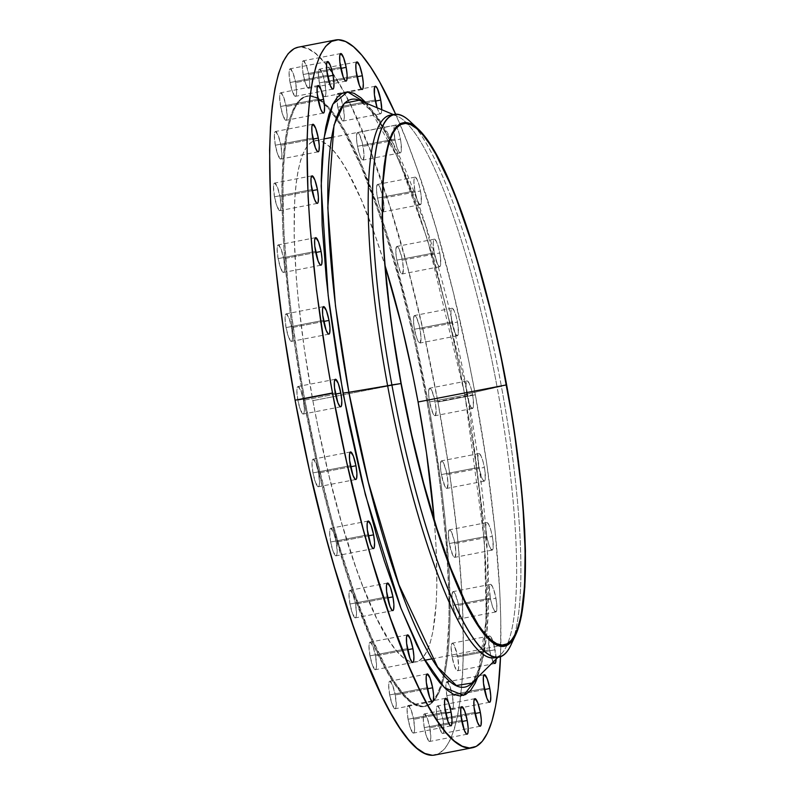 <?xml version="1.0" encoding="UTF-8"?>
<svg xmlns="http://www.w3.org/2000/svg" width="795" height="795" viewBox="0 0 795 795"><rect width="100%" height="100%" fill="white"/><g stroke="black" fill="none" stroke-linecap="round" stroke-linejoin="round"><path stroke-width="0.6" stroke-dasharray="3.98 2.98" d="M330.641 542.011L368.055 534.777L330.641 542.011L329.647 532.272L329.995 529.301L330.859 528.268L333.572 532.322L336.196 542.081A14.032 2.723 79.1 0 0 330.75 528.278A14.032 2.723 79.1 0 0 330.641 542.011A14.032 2.723 79.1 0 0 336.086 555.824A14.032 2.723 79.1 0 0 336.196 542.081L337.189 551.819L336.841 554.791L335.977 555.834L333.254 551.77L330.641 542.011M368.264 535.88L336.196 542.081L368.264 535.88M349.959 604.031L387.374 596.797L349.959 604.031L348.965 594.292L349.313 591.321L350.188 590.288L352.901 594.342L355.524 604.101A14.032 2.723 79.1 0 0 350.078 590.297A14.032 2.723 79.1 0 0 349.959 604.031A14.032 2.723 79.1 0 0 355.405 617.844A14.032 2.723 79.1 0 0 355.524 604.101L356.518 613.839L356.16 616.811L355.295 617.854L352.583 613.79L349.959 604.031M387.592 597.9L355.524 604.101L387.592 597.9M369.973 655.875L407.388 648.641L369.973 655.875L368.979 646.136L369.327 643.165L370.202 642.121L372.915 646.186L375.538 655.945A14.032 2.723 79.1 0 0 370.092 642.131A14.032 2.723 79.1 0 0 369.973 655.875A14.032 2.723 79.1 0 0 375.419 669.678A14.032 2.723 79.1 0 0 375.538 655.945L376.522 665.683L376.174 668.655L375.31 669.688L372.597 665.634L369.973 655.875M407.606 649.744L375.538 655.945L407.606 649.744M389.669 694.939L427.094 687.705L389.669 694.939L388.685 685.201L389.033 682.229L389.898 681.196L392.611 685.25L395.234 695.009A14.032 2.723 79.1 0 0 389.788 681.206A14.032 2.723 79.1 0 0 389.669 694.939A14.032 2.723 79.1 0 0 395.115 708.752A14.032 2.723 79.1 0 0 395.234 695.009L396.228 704.748L395.88 707.719L395.006 708.762L392.293 704.698L389.669 694.939M427.303 688.808L395.234 695.009L427.303 688.808M408.073 719.266L445.488 712.032L408.073 719.266L407.08 709.538L407.428 706.556L408.302 705.523L411.015 709.587L413.629 719.346A14.032 2.723 79.1 0 0 408.183 705.533A14.032 2.723 79.1 0 0 408.073 719.266A14.032 2.723 79.1 0 0 413.519 733.079A14.032 2.723 79.1 0 0 413.629 719.346L414.622 729.075L414.274 732.056L413.41 733.089L410.697 729.025L408.073 719.266M445.707 713.135L413.629 719.346L445.707 713.135M424.242 727.644L461.666 720.409L424.242 727.644L423.258 717.915L423.606 714.934L424.47 713.9L427.183 717.965L429.807 727.723A14.032 2.723 79.1 0 0 424.361 713.91A14.032 2.723 79.1 0 0 424.242 727.644A14.032 2.723 79.1 0 0 429.688 741.457A14.032 2.723 79.1 0 0 429.807 727.723L430.801 737.452L430.453 740.433L429.578 741.467L426.865 737.402L424.242 727.644M461.875 721.512L429.807 727.723L461.875 721.512M437.389 719.644L474.804 712.409L437.389 719.644L436.395 709.915L436.743 706.934L437.608 705.9L440.321 709.965L442.944 719.723A14.032 2.723 79.1 0 0 437.498 705.91A14.032 2.723 79.1 0 0 437.389 719.644A14.032 2.723 79.1 0 0 442.825 733.457A14.032 2.723 79.1 0 0 442.944 719.723L443.938 729.452L443.59 732.433L442.716 733.467L440.003 729.403L437.389 719.644M475.012 713.513L442.944 719.723L475.012 713.513M446.83 695.675L484.244 688.44L446.83 695.675L445.836 685.936L446.184 682.965L447.058 681.931L449.771 685.986L452.395 695.744A14.032 2.723 79.1 0 0 446.949 681.941A14.032 2.723 79.1 0 0 445.955 689.126A14.032 2.723 79.1 0 0 446.83 695.675A14.032 2.723 79.1 0 0 448.37 702.204A14.032 2.723 79.1 0 0 452.276 709.488A14.032 2.723 79.1 0 0 452.395 695.744L453.379 705.483L453.031 708.454L452.166 709.498L449.453 705.433L446.83 695.675M484.463 689.543L452.395 695.744L484.463 689.543M496.08 659.502L494.53 647.07L491.012 637.004L489.75 635.94L488.637 638.246L489.521 649.694A14.032 2.723 -100.9 0 1 489.641 635.95A14.032 2.723 -100.9 0 1 495.086 649.763L457.672 656.998A14.032 2.723 79.1 0 0 452.226 643.195A14.032 2.723 79.1 0 0 452.107 656.928L489.521 649.694L491.409 657.356L493.606 662.444M490.376 598.118A14.032 2.723 -100.9 0 1 490.485 584.375A14.032 2.723 -100.9 0 1 495.931 598.188L458.516 605.422A14.032 2.723 79.1 0 0 453.071 591.619A14.032 2.723 79.1 0 0 452.951 605.353L490.376 598.118L492.264 605.78L494.45 610.878L496.199 611.683L496.825 609.636L496.696 603.465L495.384 595.495L492.572 586.71L490.595 584.365L489.73 585.408L489.382 588.38L490.376 598.118L452.951 605.353L452.007 597.701L452.683 591.868L453.776 591.878L455.157 593.944L457.96 602.739L459.47 613.074L458.785 618.917L457.701 618.898L456.31 616.831L452.951 605.353A14.032 2.723 79.1 0 0 458.397 619.166A14.032 2.723 79.1 0 0 458.516 605.422L495.931 598.188A14.032 2.723 -100.9 0 1 495.812 611.931A14.032 2.723 -100.9 0 1 490.376 598.118M486.739 536.297A14.032 2.723 -100.9 0 1 486.858 522.563A14.032 2.723 -100.9 0 1 492.304 536.367L454.889 543.611A14.032 2.723 79.1 0 0 449.443 529.798A14.032 2.723 79.1 0 0 449.324 543.532L486.739 536.297L488.627 543.959L490.823 549.057L492.572 549.862L493.188 547.815L492.751 539.06L491.111 531.09L488.945 524.899L486.967 522.554L486.103 523.587L485.755 526.558L486.739 536.297L449.324 543.532L448.33 533.803L449.056 530.046L450.139 530.056L451.53 532.133L454.333 540.918L455.833 551.263L455.157 557.096L454.074 557.086L452.683 555.009L449.324 543.532A14.032 2.723 79.1 0 0 454.77 557.345A14.032 2.723 79.1 0 0 454.889 543.611L492.304 536.367A14.032 2.723 -100.9 0 1 492.184 550.11A14.032 2.723 -100.9 0 1 486.739 536.297M478.819 467.341A14.032 2.723 -100.9 0 1 478.938 453.597A14.032 2.723 -100.9 0 1 484.384 467.41L446.969 474.645A14.032 2.723 79.1 0 0 441.523 460.842A14.032 2.723 79.1 0 0 441.404 474.575L478.819 467.341L482.177 478.819L484.155 481.154L485.268 478.858L484.831 470.093L483.191 462.134L481.025 455.933L479.047 453.587L478.183 454.631L477.825 457.602L478.819 467.341L441.404 474.575L440.45 466.923L441.136 461.09L442.219 461.1L443.61 463.167L446.412 471.962L447.913 482.297L447.237 488.14L446.144 488.12L444.763 486.053L441.404 474.575A14.032 2.723 79.1 0 0 446.85 488.388A14.032 2.723 79.1 0 0 446.969 474.645L484.384 467.41A14.032 2.723 -100.9 0 1 484.264 481.144A14.032 2.723 -100.9 0 1 478.819 467.341M467.003 394.688A14.032 2.723 -100.9 0 1 467.122 380.954A14.032 2.723 -100.9 0 1 472.568 394.767L435.153 402.002A14.032 2.723 79.1 0 0 429.707 388.189A14.032 2.723 79.1 0 0 429.588 401.932L467.003 394.688L468.891 402.359L471.077 407.447L472.836 408.252L473.452 406.205L473.015 397.45L471.375 389.49L469.209 383.289L467.231 380.944L466.357 381.978L466.009 384.959L467.003 394.688L429.588 401.932L428.634 394.28L429.32 388.437L430.403 388.457L431.784 390.524L434.597 399.309L436.097 409.654L435.422 415.487L434.328 415.477L432.947 413.41L429.588 401.932A14.032 2.723 79.1 0 0 435.034 415.735A14.032 2.723 79.1 0 0 435.153 402.002L472.568 394.767A14.032 2.723 -100.9 0 1 472.449 408.501A14.032 2.723 -100.9 0 1 467.003 394.688M451.888 322.005A14.032 2.723 -100.9 0 1 451.997 308.261A14.032 2.723 -100.9 0 1 457.443 322.074L420.028 329.309A14.032 2.723 79.1 0 0 414.583 315.506A14.032 2.723 79.1 0 0 414.473 329.239L451.888 322.005L453.776 329.667L455.962 334.765L457.711 335.57L458.337 333.522L457.89 324.767L456.26 316.798L454.084 310.597L452.107 308.251L451.242 309.295L450.894 312.266L451.888 322.005L414.473 329.239L413.519 321.587L414.205 315.754L415.288 315.764L416.669 317.831L419.482 326.626L420.982 336.961L420.297 342.804L418.548 341.999L417.087 338.998L414.473 329.239A14.032 2.723 79.1 0 0 419.909 343.052A14.032 2.723 79.1 0 0 420.028 329.309L457.443 322.074A14.032 2.723 -100.9 0 1 457.334 335.818A14.032 2.723 -100.9 0 1 451.888 322.005M434.219 252.919A14.032 2.723 -100.9 0 1 434.338 239.176A14.032 2.723 -100.9 0 1 439.784 252.989L402.369 260.223A14.032 2.723 79.1 0 0 396.924 246.42A14.032 2.723 79.1 0 0 396.804 260.154L434.219 252.919L437.578 264.397L439.555 266.732L440.668 264.437L440.231 255.682L438.592 247.712L436.425 241.511L434.448 239.166L433.573 240.209L433.225 243.181L434.219 252.919L396.804 260.154L395.85 252.502L396.536 246.669L397.619 246.679L399.001 248.746L401.813 257.54L403.313 267.875L402.638 273.719L401.545 273.699L400.163 271.632L396.804 260.154A14.032 2.723 79.1 0 0 402.25 273.967A14.032 2.723 79.1 0 0 402.369 260.223L439.784 252.989A14.032 2.723 -100.9 0 1 439.665 266.722A14.032 2.723 -100.9 0 1 434.219 252.919M414.901 190.899A14.032 2.723 -100.9 0 1 415.01 177.156A14.032 2.723 -100.9 0 1 420.456 190.969L383.041 198.203A14.032 2.723 79.1 0 0 377.595 184.4A14.032 2.723 79.1 0 0 377.486 198.134L414.901 190.899L416.789 198.561L418.975 203.659L420.724 204.464L421.35 202.417L420.903 193.662L419.273 185.692L417.097 179.491L415.119 177.146L414.255 178.189L413.907 181.161L414.901 190.899L377.486 198.134L376.532 190.482L377.218 184.649L378.301 184.659L379.682 186.726L382.494 195.52L383.995 205.855L383.309 211.699L381.56 210.894L380.099 207.892L377.486 198.134A14.032 2.723 79.1 0 0 382.922 211.947A14.032 2.723 79.1 0 0 383.041 198.203L420.456 190.969A14.032 2.723 -100.9 0 1 420.346 204.703A14.032 2.723 -100.9 0 1 414.901 190.899M394.886 139.055A14.032 2.723 -100.9 0 1 395.006 125.322A14.032 2.723 -100.9 0 1 400.441 139.125L363.027 146.359A14.032 2.723 79.1 0 0 357.581 132.556A14.032 2.723 79.1 0 0 357.472 146.29L394.886 139.055L396.775 146.717L398.961 151.815L400.223 152.879L401.336 150.573L400.889 141.818L399.259 133.848L397.083 127.647L395.115 125.312L394.241 126.345L393.893 129.317L394.886 139.055L357.472 146.29L356.518 138.638L357.203 132.805L358.287 132.815L359.668 134.892L362.48 143.676L363.981 154.011L363.295 159.855L361.546 159.05L360.085 156.049L357.472 146.29A14.032 2.723 79.1 0 0 362.918 160.103A14.032 2.723 79.1 0 0 363.027 146.359L400.441 139.125A14.032 2.723 -100.9 0 1 400.332 152.869A14.032 2.723 -100.9 0 1 394.886 139.055M337.766 107.226L375.18 99.991L337.766 107.226L336.772 97.487L337.12 94.516L337.994 93.482L340.707 97.537L343.331 107.295A14.032 2.723 79.1 0 0 337.885 93.492A14.032 2.723 79.1 0 0 336.772 97.894A14.032 2.723 79.1 0 0 337.766 107.226A14.032 2.723 79.1 0 0 343.211 121.039A14.032 2.723 79.1 0 0 343.331 107.295L344.324 117.034L343.977 120.005L343.102 121.049L340.389 116.984L337.766 107.226M375.399 101.094L343.331 107.295L375.399 101.094M319.371 82.899L356.786 75.654L319.371 82.899L318.378 73.16L318.725 70.179L319.6 69.145L322.313 73.21L324.926 82.968A14.032 2.723 79.1 0 0 319.491 69.155A14.032 2.723 79.1 0 0 319.371 82.899A14.032 2.723 79.1 0 0 322.045 92.796A14.032 2.723 79.1 0 0 324.817 96.702A14.032 2.723 79.1 0 0 324.926 82.968L325.92 92.697L325.572 95.678L324.708 96.712L321.995 92.647L319.371 82.899M357.005 76.767L324.926 82.968L357.005 76.767M303.193 74.521L340.608 67.277L303.193 74.521L302.199 64.783L302.547 61.801L303.422 60.768L306.135 64.832L308.758 74.591A14.032 2.723 79.1 0 0 303.312 60.778A14.032 2.723 79.1 0 0 303.193 74.521A14.032 2.723 79.1 0 0 308.639 88.325A14.032 2.723 79.1 0 0 308.758 74.591L309.752 84.33L309.404 87.301L308.53 88.334L305.817 84.28L303.193 74.521M340.826 68.39L308.758 74.591L340.826 68.39M290.056 82.521L327.47 75.277L290.056 82.521L289.062 72.782L289.41 69.801L290.284 68.767L292.997 72.832L295.621 82.591A14.032 2.723 79.1 0 0 290.175 68.777A14.032 2.723 79.1 0 0 290.056 82.521A14.032 2.723 79.1 0 0 295.502 96.324A14.032 2.723 79.1 0 0 295.621 82.591L296.605 92.329L296.257 95.301L295.392 96.334L292.679 92.28L290.056 82.521M327.689 76.39L295.621 82.591L327.689 76.39M280.615 106.49L318.03 99.256L280.615 106.49L279.621 96.752L279.969 93.78L280.834 92.747L283.547 96.801L286.17 106.56A14.032 2.723 79.1 0 0 280.724 92.757A14.032 2.723 79.1 0 0 280.615 106.49A14.032 2.723 79.1 0 0 286.051 120.303A14.032 2.723 79.1 0 0 286.17 106.56L287.164 116.299L286.816 119.28L285.942 120.313L283.229 116.249L280.615 106.49M318.239 100.359L286.17 106.56L318.239 100.359M275.328 145.237L312.753 138.002L275.328 145.237L274.345 135.498L274.692 132.527L275.557 131.493L278.27 135.548L280.893 145.306A14.032 2.723 79.1 0 0 275.448 131.503A14.032 2.723 79.1 0 0 275.328 145.237A14.032 2.723 79.1 0 0 280.774 159.05A14.032 2.723 79.1 0 0 280.893 145.306L281.887 155.045L281.539 158.016L280.665 159.06L277.952 154.995L275.328 145.237M312.962 139.105L280.893 145.306L312.962 139.105M274.484 196.812L311.908 189.578L274.484 196.812L273.49 187.073L273.848 184.102L274.712 183.069L277.425 187.123L280.049 196.882A14.032 2.723 79.1 0 0 274.603 183.069A14.032 2.723 79.1 0 0 274.484 196.812A14.032 2.723 79.1 0 0 279.929 210.625A14.032 2.723 79.1 0 0 280.049 196.882L281.042 206.62L280.695 209.592L279.82 210.635L277.107 206.571L274.484 196.812M312.117 190.681L280.049 196.882L312.117 190.681M278.111 258.633L315.536 251.389L278.111 258.633L277.127 248.895L277.475 245.913L278.339 244.88L281.052 248.944L283.676 258.703A14.032 2.723 79.1 0 0 278.23 244.89A14.032 2.723 79.1 0 0 278.111 258.633A14.032 2.723 79.1 0 0 283.557 272.437A14.032 2.723 79.1 0 0 283.676 258.703L284.67 268.442L284.322 271.413L283.447 272.447L280.734 268.382L278.111 258.633M315.744 252.502L283.676 258.703L315.744 252.502M286.041 327.59L323.456 320.355L286.041 327.59L285.047 317.851L285.395 314.88L286.26 313.846L288.973 317.901L291.596 327.659A14.032 2.723 79.1 0 0 286.15 313.856A14.032 2.723 79.1 0 0 286.041 327.59A14.032 2.723 79.1 0 0 291.477 341.403A14.032 2.723 79.1 0 0 291.596 327.659L292.59 337.398L292.242 340.369L291.368 341.413L288.655 337.348L286.041 327.59M323.664 321.458L291.596 327.659L323.664 321.458M312.972 472.926L350.386 465.691L312.972 472.926L311.978 463.187L312.326 460.216L313.2 459.182L315.913 463.237L318.537 472.995A14.032 2.723 79.1 0 0 313.091 459.182A14.032 2.723 79.1 0 0 312.972 472.926A14.032 2.723 79.1 0 0 318.417 486.739A14.032 2.723 79.1 0 0 318.537 472.995L319.52 482.734L319.173 485.705L318.308 486.749L315.595 482.684L312.972 472.926M350.605 466.794L318.537 472.995L350.605 466.794M297.857 400.233L335.271 392.998L297.857 400.233L296.863 390.504L297.211 387.523L298.075 386.489L300.788 390.554L303.412 400.312A14.032 2.723 79.1 0 0 297.966 386.499A14.032 2.723 79.1 0 0 297.857 400.233A14.032 2.723 79.1 0 0 303.302 414.046A14.032 2.723 79.1 0 0 303.412 400.312L304.406 410.041L304.058 413.022L303.193 414.056L300.47 409.991L297.857 400.233M335.48 394.101L303.412 400.312L335.48 394.101M464.846 394.668L467.49 393.823L425.703 225.631L392.879 143.09L375.449 114.609L359.151 100.22A299.298 58.134 79.1 0 1 467.49 393.823L501.377 386.32A276.262 53.663 -100.9 0 1 514.186 636.219A276.262 53.663 79.1 0 0 501.377 386.32L497.123 387.145A276.262 53.663 -100.9 0 1 507.677 643.533A276.262 53.663 79.1 0 0 497.123 387.145L464.648 394.628L459.063 365.054L445.965 306.95L431.258 252.184L415.497 202.864L407.408 180.843L391.22 143.16L383.26 127.856L375.508 115.116L366.525 103.32L398.653 159.407L427.69 240.239L464.846 394.668L484.334 540.809L486.292 618.719L477.566 677.439L482.009 660.645L484.314 645.47L485.844 627.871L486.59 608.026L485.675 562.353L481.631 510.201L478.471 482.317L474.595 453.577L464.846 394.668M510.907 645.043A276.262 53.663 79.1 0 0 514.186 636.219A276.262 53.663 -100.9 0 1 513.252 639.17M494.838 657.684A276.262 53.663 79.1 0 0 507.677 643.533A276.262 53.663 -100.9 0 1 501.168 654.126A276.262 53.663 -100.9 0 1 496.925 657.048M471.882 683.054A299.298 58.134 79.1 0 0 467.49 393.823L487.623 554.085L486.788 634.917L481.243 664.988L471.882 683.054C472.2 684.952 474.784 679.417 479.643 666.448L483.38 647.587C485.695 630.962 486.629 610.232 486.192 585.418C484.98 530.027 477.795 466.427 464.648 394.628C442.189 270.548 402.22 150.106 372.756 113.009C363.186 102.495 358.644 98.232 359.151 100.22M434.945 755.002A360.443 70.01 79.1 0 0 437.926 402.031L475.35 394.797A360.443 70.01 -100.9 0 1 500.532 656.471L500.771 619.245L499.777 591.391L495.027 530.245L486.779 463.873L475.35 394.797L437.926 402.031L423.755 332.926L407.378 266.444L389.431 205.14L370.599 151.358L351.609 107.176L342.287 89.239L333.194 74.293L324.43 62.507L316.062 53.971L308.182 48.783L300.868 46.985L298.135 47.223M427.054 402.111L428.088 401.912A310.795 60.37 -100.9 0 1 441.881 685.071A310.795 60.37 -100.9 0 1 425.524 706.268A310.795 60.37 -100.9 0 1 304.912 400.332L303.869 400.531A310.795 60.37 79.1 0 0 424.48 706.467A310.795 60.37 79.1 0 0 433.235 700.663A310.795 60.37 79.1 0 0 441.155 684.266A310.795 60.37 79.1 0 0 427.054 402.111L414.831 342.526L400.71 285.196L385.227 232.329L377.168 208.211L360.781 165.777L344.583 132.387L336.742 119.508L329.18 109.342L321.965 101.979L315.178 97.507L308.867 95.957L303.104 97.358L297.936 101.671L293.425 108.875L289.609 118.902L286.518 131.642L284.183 146.986L282.642 164.774L281.887 184.838L282.811 231.017L284.461 256.676L290.096 311.918L294.011 340.976L303.869 400.531L316.092 460.116L322.949 489.203L330.213 517.446L345.696 570.313L353.755 594.422L370.142 636.865L378.301 654.772L386.34 670.245L394.181 683.134L401.743 693.3L408.958 700.653L415.745 705.135L422.056 706.676L427.819 705.284L432.987 700.961L437.498 693.757L441.314 683.74L444.405 671L446.74 655.656L449.036 617.804L448.976 595.654L446.462 545.966L440.828 490.714L436.912 461.666L427.054 402.111A310.795 60.37 79.1 0 0 330.183 110.555A310.795 60.37 79.1 0 0 306.443 96.175A310.795 60.37 79.1 0 0 303.869 400.531L304.912 400.332A310.795 60.37 -100.9 0 1 307.476 95.976A310.795 60.37 -100.9 0 1 330.561 109.541A310.795 60.37 -100.9 0 1 428.088 401.912L427.054 402.111M312.852 400.64L401.197 383.558L312.852 400.64A265.47 51.566 79.1 0 0 413.271 662.126A265.47 51.566 79.1 0 0 415.874 661.967A265.47 51.566 79.1 0 0 434.269 520.119L436.058 546.791L436.843 586.233L436.207 603.375L432.897 631.667L430.254 642.549L426.995 651.115L423.139 657.266L418.727 660.953L413.807 662.146L408.411 660.824L402.608 657.008L396.447 650.717L389.987 642.032L376.433 617.814L362.441 585.279L355.464 566.269L341.85 523.676L329.15 476.384L317.841 426.209L312.852 400.64L304.435 349.77L298.354 300.878L296.277 277.773L294.13 235.33L294.716 199.267L296.038 184.072L298.026 170.975L300.669 160.083L303.928 151.527L307.784 145.376L312.197 141.679L317.116 140.496L322.512 141.818L328.315 145.634L334.476 151.924L340.936 160.61L347.624 171.611L361.467 200.121L375.459 236.373L384.999 265.431A265.47 51.566 79.1 0 0 315.049 140.675A265.47 51.566 79.1 0 0 312.852 400.64M432.132 755.25L438.82 753.63L444.812 748.622L450.04 740.264L454.472 728.647L458.059 713.87L460.762 696.082L462.551 675.452L463.415 652.178L462.352 598.625L457.612 537.49L449.364 471.107L437.926 402.031A360.443 70.01 79.1 0 0 298.055 47.233M493.278 661.917A14.032 2.723 -100.9 0 1 489.521 649.694L452.107 656.928L451.113 647.19L451.838 643.443L452.921 643.453L454.313 645.52L457.672 656.998L458.665 666.737L458.317 669.708L457.443 670.751L454.73 666.687L452.107 656.928A14.032 2.723 79.1 0 0 457.552 670.742A14.032 2.723 79.1 0 0 457.672 656.998L495.086 649.763A14.032 2.723 -100.9 0 1 496.08 659.154M304.912 400.332L299.655 370.4L291.139 311.72L287.939 283.527L283.845 230.808L282.931 184.639L283.676 164.575L285.226 146.787L287.552 131.443L290.642 118.703L294.468 108.677L298.98 101.472L304.137 97.149L309.911 95.758L316.211 97.308L323.009 101.78L330.223 109.134L337.786 119.31L345.626 132.189L353.666 147.661L361.824 165.579L378.211 208.012L386.271 232.13L394.141 257.868L409.008 313.23L415.865 342.327L428.088 401.912L433.345 431.834L441.871 490.515L445.061 518.708L449.155 571.426L450.069 617.596L449.324 637.669L447.774 655.458L445.448 670.791L442.358 683.541L438.542 693.558L434.02 700.763L428.863 705.086L423.099 706.477L416.789 704.927L409.991 700.455L402.777 693.101L395.214 682.935L387.384 670.046L371.176 636.666L354.799 594.223L338.859 544.366L331.257 517.247L317.135 459.917L304.912 400.332M395.652 114.202A360.443 70.01 -100.9 0 1 475.35 394.797L468.573 360.085L453.22 291.964L435.968 227.758L417.494 169.931L408.014 144.124L395.652 114.202M377.069 107.653L378.549 111.469L380.517 113.804L381.391 112.771L381.739 109.7A14.032 2.723 -100.9 0 1 380.626 113.794A14.032 2.723 -100.9 0 1 377.108 107.752M392.084 115.017A276.262 53.663 -100.9 0 1 397.112 116.14A276.262 53.663 -100.9 0 1 407.1 123.543A276.262 53.663 -100.9 0 1 497.123 387.145A276.262 53.663 79.1 0 0 407.1 123.543A276.262 53.663 79.1 0 0 389.908 115.205M413.897 125.511A276.262 53.663 -100.9 0 1 415.865 127.896A276.262 53.663 -100.9 0 1 501.377 386.32A276.262 53.663 79.1 0 0 415.865 127.906A276.262 53.663 79.1 0 0 409.534 120.939M368.174 521.033L330.75 528.278M387.493 583.053L350.078 590.297M407.507 634.897L370.092 642.131M427.203 673.961L389.788 681.206M445.597 698.298L408.183 705.533M461.766 706.676L424.361 713.91M474.913 698.676L437.498 705.91M484.354 674.697L450.079 681.325M489.641 635.95L452.226 643.195M490.485 584.375L453.071 591.619M486.858 522.563L449.443 529.798M478.938 453.597L441.523 460.842M467.122 380.954L429.707 388.189M451.997 308.261L414.583 315.506M434.338 239.176L396.924 246.42M415.01 177.156L377.595 184.4M395.006 125.322L357.581 132.556M375.29 86.248L337.885 93.492M356.895 61.921L319.491 69.155M340.727 53.543L303.312 60.778M327.59 61.543L290.175 68.777M318.139 85.512L280.724 92.757M312.862 124.259L275.448 131.503M312.018 175.834L274.603 183.069M315.645 237.655L278.23 244.89M323.565 306.612L286.15 313.856M350.506 451.948L313.091 459.182M335.391 379.265L297.966 386.499M498.236 657.028L501.168 654.126M424.48 706.467L425.524 706.268M403.393 123.583L331.416 137.505M323.933 138.956L315.049 140.675M504.159 644.884L432.241 658.797M424.759 660.247L415.874 661.967M306.443 96.175L307.476 95.976M393.306 114.55L397.112 116.14M340.717 406.811L303.302 414.046M355.832 479.494L318.417 486.739M328.901 334.158L291.477 341.403M320.981 265.202L283.557 272.437M317.344 203.381L279.929 210.625M318.189 151.805L280.774 159.05M323.476 113.059L286.051 120.303M332.906 89.09L295.502 96.324M346.054 81.09L308.639 88.325M362.222 89.467L349.472 91.932M341.84 93.413L324.817 96.702M380.626 113.794L343.211 121.039M400.332 152.869L362.918 160.103M420.346 204.703L382.922 211.947M439.665 266.722L402.25 273.967M457.334 335.818L419.909 343.052M472.449 408.501L435.034 415.735M484.264 481.144L446.85 488.388M492.184 550.11L454.77 557.345M495.812 611.931L458.397 619.166M494.967 663.497L457.552 670.742M489.68 702.243L452.276 709.488M480.24 726.223L442.825 733.457M467.102 734.222L429.688 741.457M450.934 725.845L413.519 733.079M432.53 701.508L395.115 708.752M412.834 662.444L375.419 669.678M392.819 610.6L355.405 617.844M373.501 548.58L336.086 555.824"/><path stroke-width="1.19" d="M368.055 534.777A14.032 2.723 -100.9 0 1 368.174 521.033A14.032 2.723 -100.9 0 1 373.61 534.846L368.264 535.88L373.61 534.846L370.997 525.088L368.284 521.023L367.161 523.329L367.29 529.5L370.679 544.535L372.795 548.321L373.392 548.59L374.256 547.556L374.564 542.498L373.61 534.846A14.032 2.723 -100.9 0 1 373.501 548.58A14.032 2.723 -100.9 0 1 368.055 534.777M387.374 596.797A14.032 2.723 -100.9 0 1 387.493 583.053A14.032 2.723 -100.9 0 1 392.939 596.866L387.592 597.9L392.939 596.866L390.315 587.107L387.602 583.043L386.489 585.349L386.609 591.52L389.997 606.555L392.124 610.341L393.207 610.351L393.585 609.576L393.893 604.518L392.939 596.866A14.032 2.723 -100.9 0 1 392.819 610.6A14.032 2.723 -100.9 0 1 387.374 596.797M407.388 648.641A14.032 2.723 -100.9 0 1 407.507 634.897A14.032 2.723 -100.9 0 1 412.953 648.71L407.606 649.744L412.953 648.71L410.329 638.951L407.616 634.887L406.503 637.193L406.623 643.364L410.011 658.389L412.138 662.185L413.221 662.195L413.599 661.42L413.897 656.362L412.953 648.71A14.032 2.723 -100.9 0 1 412.834 662.444A14.032 2.723 -100.9 0 1 407.388 648.641M427.094 687.705A14.032 2.723 -100.9 0 1 427.203 673.961A14.032 2.723 -100.9 0 1 432.649 687.774L427.303 688.808L432.649 687.774L430.025 678.016L427.312 673.951L426.2 676.257L426.329 682.428L429.707 697.463L431.834 701.25L432.917 701.26L433.295 700.484L433.603 695.426L432.649 687.774A14.032 2.723 -100.9 0 1 432.53 701.508A14.032 2.723 -100.9 0 1 427.094 687.705M445.488 712.032A14.032 2.723 -100.9 0 1 445.607 698.298A14.032 2.723 -100.9 0 1 451.053 712.101L445.707 713.135L451.053 712.101L448.43 702.353L445.717 698.288L444.604 700.594L444.723 706.765L448.112 721.79L450.228 725.577L450.825 725.855L451.689 724.821L451.997 719.753L451.053 712.101A14.032 2.723 -100.9 0 1 450.934 725.845A14.032 2.723 -100.9 0 1 445.488 712.032M461.666 720.409A14.032 2.723 -100.9 0 1 461.776 706.676A14.032 2.723 -100.9 0 1 467.222 720.479L461.875 721.512L467.222 720.479L464.598 710.72L461.885 706.666L460.772 708.961L460.901 715.142L464.28 730.168L466.407 733.954L466.993 734.232L467.867 733.199L468.175 728.131L467.222 720.479A14.032 2.723 -100.9 0 1 467.102 734.222A14.032 2.723 -100.9 0 1 461.666 720.409M474.804 712.409A14.032 2.723 -100.9 0 1 474.923 698.676A14.032 2.723 -100.9 0 1 480.359 712.479L475.012 713.513L480.359 712.479L477.745 702.72L475.032 698.666L473.909 700.961L474.039 707.143L477.427 722.168L479.544 725.954L480.14 726.232L481.005 725.199L481.313 720.131L480.359 712.479A14.032 2.723 -100.9 0 1 480.25 726.223A14.032 2.723 -100.9 0 1 474.804 712.409M484.244 688.44A14.032 2.723 -100.9 0 1 484.364 674.697A14.032 2.723 -100.9 0 1 489.809 688.51L484.463 689.543L489.809 688.51L487.186 678.751L484.473 674.687L483.36 676.992L483.479 683.163L486.868 698.199L488.995 701.985L490.078 701.995L490.455 701.22L490.763 696.162L489.809 688.51A14.032 2.723 -100.9 0 1 489.69 702.243A14.032 2.723 -100.9 0 1 484.244 688.44M375.18 99.991A14.032 2.723 -100.9 0 1 375.3 86.248A14.032 2.723 -100.9 0 1 380.745 100.061L375.399 101.094L380.745 100.061L377.387 88.583L375.409 86.238L374.544 87.281L374.415 94.714L377.108 107.752A14.032 2.723 -100.9 0 1 375.18 99.991M356.786 75.654A14.032 2.723 -100.9 0 1 356.905 61.921A14.032 2.723 -100.9 0 1 362.351 75.734L357.005 76.767L362.351 75.734L359.728 65.975L357.015 61.911L355.902 64.216L356.021 70.387L359.41 85.413L361.526 89.209L362.619 89.219L362.987 88.444L363.295 83.376L362.351 75.734A14.032 2.723 -100.9 0 1 362.232 89.467A14.032 2.723 -100.9 0 1 356.786 75.654M340.608 67.277A14.032 2.723 -100.9 0 1 340.727 53.543A14.032 2.723 -100.9 0 1 346.173 67.356L340.826 68.39L346.173 67.356L343.549 57.598L340.836 53.533L339.723 55.839L339.843 62.01L343.231 77.035L345.358 80.832L346.441 80.842L346.819 80.066L347.127 75.008L346.173 67.356A14.032 2.723 -100.9 0 1 346.054 81.09A14.032 2.723 -100.9 0 1 340.608 67.277M327.47 75.277A14.032 2.723 -100.9 0 1 327.59 61.543A14.032 2.723 -100.9 0 1 333.035 75.356L327.689 76.39L333.035 75.356L330.412 65.597L327.699 61.533L326.586 63.838L326.705 70.01L330.094 85.035L332.221 88.831L333.304 88.841L333.681 88.066L333.979 83.008L333.035 75.356A14.032 2.723 -100.9 0 1 332.916 89.09A14.032 2.723 -100.9 0 1 327.47 75.277M318.03 99.256A14.032 2.723 -100.9 0 1 318.139 85.512A14.032 2.723 -100.9 0 1 323.585 99.325L318.239 100.359L323.585 99.325L320.971 89.567L318.248 85.502L317.135 87.808L317.265 93.979L320.643 109.014L322.77 112.801L323.853 112.82L324.231 112.035L324.539 106.977L323.585 99.325A14.032 2.723 -100.9 0 1 323.476 113.059A14.032 2.723 -100.9 0 1 318.03 99.256M312.753 138.002A14.032 2.723 -100.9 0 1 312.862 124.259A14.032 2.723 -100.9 0 1 318.308 138.072L312.962 139.105L318.308 138.072L315.685 128.313L312.972 124.249L311.859 126.554L311.988 132.725L315.367 147.761L317.493 151.547L318.576 151.557L318.954 150.782L319.262 145.724L318.308 138.072A14.032 2.723 -100.9 0 1 318.189 151.805A14.032 2.723 -100.9 0 1 312.753 138.002M311.908 189.578A14.032 2.723 -100.9 0 1 312.018 175.834A14.032 2.723 -100.9 0 1 317.463 189.647L312.117 190.681L317.463 189.647L314.84 179.889L312.127 175.824L311.014 178.13L311.133 184.301L314.522 199.336L316.649 203.123L317.732 203.132L318.109 202.357L318.417 197.299L317.463 189.647A14.032 2.723 -100.9 0 1 317.344 203.381A14.032 2.723 -100.9 0 1 311.908 189.578M315.536 251.389A14.032 2.723 -100.9 0 1 315.645 237.655A14.032 2.723 -100.9 0 1 321.091 251.468L315.744 252.502L321.091 251.468L318.467 241.71L315.754 237.645L314.641 239.951L314.77 246.122L318.149 261.148L320.276 264.944L321.359 264.954L321.736 264.178L322.045 259.12L321.091 251.468A14.032 2.723 -100.9 0 1 320.981 265.202A14.032 2.723 -100.9 0 1 315.536 251.389M323.456 320.355A14.032 2.723 -100.9 0 1 323.565 306.612A14.032 2.723 -100.9 0 1 329.011 320.425L323.664 321.458L329.011 320.425L326.397 310.666L323.674 306.602L322.561 308.907L322.691 315.078L326.069 330.114L328.196 333.9L328.792 334.168L329.657 333.135L329.965 328.077L329.011 320.425A14.032 2.723 -100.9 0 1 328.901 334.158A14.032 2.723 -100.9 0 1 323.456 320.355M350.386 465.691A14.032 2.723 -100.9 0 1 350.506 451.948A14.032 2.723 -100.9 0 1 355.951 465.761L350.605 466.794L355.951 465.761L353.328 456.002L350.615 451.938L349.502 454.243L349.621 460.414L353.01 475.45L355.136 479.236L356.22 479.246L356.597 478.471L356.905 473.413L355.951 465.761A14.032 2.723 -100.9 0 1 355.832 479.494A14.032 2.723 -100.9 0 1 350.386 465.691M335.271 392.998A14.032 2.723 -100.9 0 1 335.391 379.265A14.032 2.723 -100.9 0 1 340.826 393.068L335.48 394.101L340.826 393.068L338.213 383.309L335.5 379.255L334.377 381.55L334.506 387.731L337.895 402.757L340.012 406.543L340.608 406.821L341.472 405.788L341.78 400.72L340.826 393.068A14.032 2.723 -100.9 0 1 340.717 406.811A14.032 2.723 -100.9 0 1 335.271 392.998M513.252 639.17A276.262 53.663 -100.9 0 1 499.091 656.859A276.262 53.663 -100.9 0 1 391.885 384.919L400.988 383.558A266.554 51.774 -100.9 0 1 418.021 128.85A266.554 51.774 -100.9 0 1 506.634 384.909A266.554 51.774 -100.9 0 1 515.826 634.539A266.554 51.774 -100.9 0 1 400.988 383.558L348.876 392.293A299.298 58.134 79.1 0 1 359.151 100.22L344.334 103.211L334.019 125.073L327.798 207.724L335.48 305.976L348.876 392.293L342.993 393.098L328.186 295.641L321.18 185.901L324.072 137.903L332.807 104.294L347.415 91.823L366.525 103.32L360.9 97.775L354.173 93.353L347.932 91.823L342.228 93.194L337.12 97.467L332.658 104.602L328.882 114.51L325.821 127.121L323.525 142.295L321.995 159.884L321.25 179.74L322.154 225.412L326.208 277.564L329.368 305.449L337.796 363.494L348.776 422.711L361.864 480.816L376.582 535.582L384.363 561.051L400.422 606.913L416.62 644.606L424.57 659.91L432.321 672.649L439.804 682.706L446.939 689.99L453.657 694.413L459.898 695.943L465.602 694.562L470.71 690.289L475.181 683.163L477.566 677.439L463.654 695.386L444.514 687.784L422.672 656.461L400.958 608.294L365.322 494.55L342.993 393.098L348.876 392.293A299.298 58.134 79.1 0 0 471.882 683.054L498.236 657.028M496.925 657.048A276.262 53.663 -100.9 0 1 387.622 385.744L391.885 384.919A276.262 53.663 79.1 0 0 510.907 645.043L515.826 634.539M471.882 683.054L456.38 685.519L437.638 667.065L398.921 584.683L368.403 482.366L348.876 392.293L387.622 385.744A276.262 53.663 79.1 0 0 494.838 657.684L499.091 656.859M298.135 47.223L294.18 48.604L288.197 53.613L282.96 61.97L278.528 73.597L274.951 88.374L272.248 106.162L270.449 126.793L269.584 150.056L270.648 203.609L275.398 264.755L283.646 331.127L295.074 400.203A360.443 70.01 79.1 0 0 434.945 755.002L472.369 747.767A360.443 70.01 -100.9 0 1 332.489 392.969L295.074 400.203L309.255 469.308L325.632 535.79L334.447 567.242L352.92 625.069L362.401 650.876L381.391 695.059L390.713 713.006L399.805 727.942L408.57 739.738L416.938 748.264L424.818 753.451L432.132 755.25M335.47 39.998A360.443 70.01 -100.9 0 1 395.652 114.202L379.702 81.994L370.609 67.058L361.844 55.262L353.477 46.736L345.596 41.549L338.282 39.75L331.595 41.37L325.612 46.378L320.375 54.736L315.943 66.353L312.365 81.13L309.662 98.918L307.864 119.548L306.999 142.822L308.062 196.375L309.98 226.138L316.509 290.205L326.397 358.257L332.489 392.969A360.443 70.01 -100.9 0 1 335.47 39.998L298.055 47.233A360.443 70.01 79.1 0 0 295.074 400.203L332.489 392.969L346.67 462.074L363.047 528.556L371.861 560.008L390.345 617.834L409.336 667.045L418.806 687.824L428.127 705.761L437.22 720.707L445.995 732.493L454.352 741.029L462.233 746.217L469.557 748.016L476.235 746.396L482.227 741.387L487.464 733.03L491.886 721.403L495.474 706.626L498.177 688.838L500.532 656.471A360.443 70.01 -100.9 0 1 472.369 747.767M401.197 383.558A265.47 51.566 -100.9 0 1 403.393 123.583A265.47 51.566 -100.9 0 1 506.415 384.909L418.071 401.992A265.47 51.566 79.1 0 0 384.999 265.431L401.773 326.248L413.082 376.423L418.071 401.992L506.415 384.909A265.47 51.566 -100.9 0 1 504.219 644.874A265.47 51.566 -100.9 0 1 401.197 383.558L411.641 434.458L423.705 483.42L436.922 528.576L450.785 568.187L464.777 600.722L478.332 624.95L484.791 633.635L490.952 639.915L496.756 643.741L502.152 645.063L507.071 643.87L511.483 640.184L515.339 634.022L518.598 625.466L521.242 614.585L524.551 586.283L525.137 550.219L522.991 507.776L520.914 484.672L514.832 435.779L510.897 410.468L501.426 359.34L495.971 334.009L490.118 309.166L477.417 261.873L470.69 239.881L456.827 200.28L449.811 183.039L435.968 154.518L429.28 143.517L422.821 134.832L416.659 128.552L410.856 124.726L405.47 123.404L400.541 124.596L396.129 128.283L392.273 134.444L389.013 143.001L386.37 153.882L383.061 182.184L382.474 218.237L383.21 238.758L384.621 260.68L389.431 307.874L392.78 332.688L401.197 383.558M434.269 520.119A265.47 51.566 79.1 0 0 418.071 401.992L426.488 452.872L434.269 520.119M492.89 661.172L494.271 663.239L495.355 663.249L496.08 659.154A14.032 2.723 -100.9 0 1 494.967 663.497A14.032 2.723 -100.9 0 1 493.278 661.917M381.739 109.799L380.745 100.061A14.032 2.723 -100.9 0 1 381.739 109.7M418.021 128.85L409.534 120.939A276.262 53.663 79.1 0 0 391.885 384.919A276.262 53.663 -100.9 0 1 394.161 114.381L389.908 115.205A276.262 53.663 79.1 0 0 387.622 385.744A276.262 53.663 -100.9 0 1 392.084 115.017M394.161 114.381A276.262 53.663 -100.9 0 1 413.897 125.511M400.988 383.558L396.476 357.889L389.172 307.556L386.43 283.388L382.922 238.172L382.186 217.572L382.773 181.359L384.104 166.105L386.102 152.948L388.745 142.017L392.024 133.421L395.9 127.24L400.322 123.543L405.271 122.341L410.677 123.672L416.51 127.508L422.692 133.818L429.181 142.543L435.899 153.584L449.801 182.224L456.837 199.525L470.759 239.295L484.036 284.64L490.267 308.858L496.15 333.811L506.634 384.909L511.135 410.578L518.439 460.901L521.182 485.079L524.69 530.295L525.435 550.895L524.839 587.107L521.51 615.519L518.867 626.44L515.587 635.036L511.722 641.217L507.29 644.924L502.341 646.116L496.935 644.795L491.111 640.959L484.92 634.649L478.431 625.923L464.817 601.606L450.775 568.932L436.853 529.162L423.576 483.827L411.472 434.656L400.988 383.558M450.079 681.325L446.949 681.941M331.416 137.505L323.933 138.956M432.241 658.797L424.759 660.247M359.151 100.22L393.306 114.55M349.472 91.932L341.84 93.413"/></g></svg>
